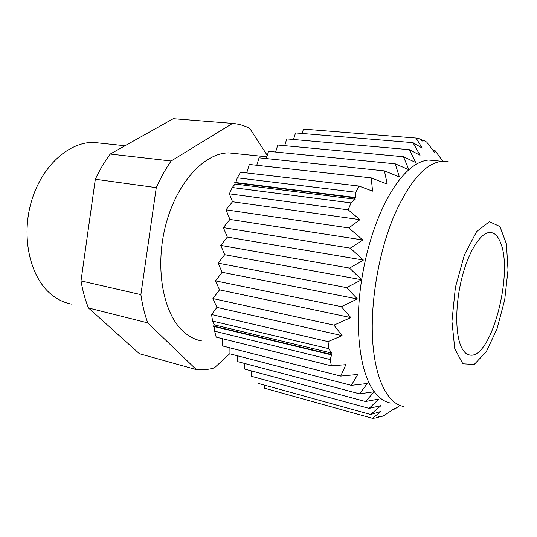 <?xml version="1.0" encoding="UTF-8"?>
<svg xmlns="http://www.w3.org/2000/svg" width="537" height="537" viewBox="0 0 537 537"><rect width="100%" height="100%" fill="white"/><g stroke="black" fill="none" stroke-linecap="round" stroke-linejoin="round"><path stroke-width="0.81" d="M71.334 304.103C63.769 302.653 56.774 299.169 50.344 293.658C29.837 276.213 21.003 236.716 31.401 201.435C41.685 166.094 68.803 141.882 93.566 142.426L101.587 143.278M267.285 155.421L249.765 128.397C244.362 125.564 238.623 123.899 232.548 123.396L171.115 160.999C165.584 168.947 160.637 177.828 156.274 187.641L140.882 294.638C142.352 304.875 144.641 314.293 147.749 322.885L196.361 369.624C202.348 370.208 208.356 369.631 214.37 367.885L229.957 353.541M236.548 153.683L228.755 152.884C204.865 152.817 177.418 181.748 166.134 223.499C154.737 265.191 162.308 310.936 181.788 330.013C187.809 335.981 194.414 339.612 201.59 340.921M232.548 123.396L173.276 118.684L110.233 154.038C104.648 161.55 99.674 169.947 95.324 179.237L81 280.898C82.651 290.678 85.141 299.7 88.464 307.97L139.398 353.708L196.361 369.624M171.115 160.999L110.233 154.038M156.274 187.641L95.324 179.237M140.882 294.638L81 280.898M147.749 322.885L88.464 307.97M331.631 353.044L329.362 353.97L213.504 326.04L214.35 324.898L331.631 353.044L328.704 348.647L328.047 341.599L211.585 314.541L216.935 307.392L212.921 298.565L219.519 289.852L215.525 280.871L222.11 272.293L218.136 263.15L224.708 254.699L220.754 245.396L227.305 237.072L223.372 227.607L229.91 219.425L225.996 209.799L232.521 201.744L229.366 193.83L232.266 187.514L235.132 184.03L234.823 182.405L353.48 197.274L353.306 197.67L355.205 199.227L351.023 202.899L232.266 187.514M214.35 324.898L212.578 321.086L328.704 348.647M212.578 321.086L211.585 314.541M329.362 353.97L329.416 354.373L213.578 326.415L213.504 326.04M235.81 182.526L237.28 177.828L240.556 172.202L358.958 186.037L355.843 192.233L355.722 198.093L353.48 197.274M246.698 172.921L249.329 164.463L371.208 177.888L372.584 191.125L358.958 186.037M256.753 165.282L259.062 157.818L384.425 170.88L387.211 184.07L371.208 177.888M266.312 158.569L268.54 151.34L395.205 163.825L399.36 176.942L384.425 170.88M275.622 152.038L277.77 145.037L403.495 156.744L408.858 169.739L395.205 163.825M284.691 145.681L286.758 138.895L409.348 149.675L415.698 162.503L403.495 156.744M293.524 139.492L295.518 132.914L412.966 142.647L420.041 155.267L409.348 149.675M302.13 133.465L303.452 129.088L416.068 138.056L419.128 138.694L422.451 141.016L421.444 139.445L422.955 141.204L423.874 140.493L426.68 142.063L434.728 152.609L435.192 150.756L433.191 150.582M329.416 354.373L331.785 354.198L330.201 359.515L214.646 331.208L216.196 337.135L331.383 365.851L345.848 364.677L340.706 376.095L357.763 374.47L351.299 385.351L367.295 383.505L359.575 393.836L374.316 391.715L365.489 401.515L378.82 399.085L369.12 408.395L380.981 405.63L370.664 414.51L381.075 411.409L372.43 418.316L264.493 388.204L264.493 385.136M370.664 414.51L257.955 383.324L257.948 378.082M369.12 408.395L251.242 376.256L251.222 370.832M365.489 401.515L244.342 368.986L244.315 363.381M359.575 393.836L237.253 361.522L237.206 355.722M351.299 385.351L229.964 353.836L229.903 347.835M340.706 376.095L222.459 345.935L222.372 338.672M214.646 331.208L214.578 326.657M235.132 184.03L355.205 199.227M234.635 182.761L353.306 197.67M229.366 193.83L348.211 209.846L351.023 202.899M216.935 307.392L342.116 335.645L328.047 341.599M219.519 289.852L350.822 317.615L333.947 325.127L342.116 335.645M333.947 325.127L212.921 298.565M232.521 201.744L359.938 219.66L348.835 227.936L362.777 239.979L350.292 248.161L363.415 260.056L349.574 268.104L361.656 279.764L346.58 287.631L357.42 298.975L341.317 306.661L350.822 317.615M225.996 209.799L348.835 227.936M348.211 209.846L359.938 219.66M341.317 306.661L215.525 280.871M229.91 219.425L362.777 239.979M223.372 227.607L350.292 248.161M222.11 272.293L357.42 298.975M346.58 287.631L218.136 263.15M227.305 237.072L363.415 260.056M220.754 245.396L349.574 268.104M237.28 177.828L355.843 192.233M420.055 139.331L421.444 139.445M416.068 138.056L422.176 148.091L412.966 142.647M422.29 140.365L423.874 140.493M442.803 161.241L435.192 150.756M372.43 418.316L375.585 418.041L379.464 416.517L378.061 417.585L380.008 416.39L380.74 416.846L379.733 416.571M378.061 417.585L377.316 417.377M393.876 408.939L394.695 409.16L394.648 408.409L383.935 415.658L380.74 416.846M394.695 409.16L399.884 405.475M224.708 254.699L361.656 279.764C354.031 327.939 360.018 373.228 374.316 391.715C379.297 398.333 384.861 402.139 391.023 403.133M331.383 365.851L330.201 359.515M435.816 160.711L428.627 160.033C422.31 160.509 415.719 163.745 408.858 169.739C398.602 178.848 389.117 193.253 380.411 212.961C371.779 233.004 365.529 255.27 361.656 279.764M461.874 348.151C455.282 335.853 454.946 306.204 461.578 279.159C468.163 252.068 480.34 232.669 489.737 232.474C494.302 232.447 497.9 235.844 500.531 242.67C513.661 273.172 491.483 358.273 470.311 355.138C467.029 354.863 464.216 352.534 461.874 348.151M448.019 161.691L442.025 161.295C425.707 163.006 409.859 180.855 394.48 214.847C378.887 251.282 370.141 301.881 372.671 340.914C375.215 380.001 388.083 404.113 403.918 406.543M464.364 254.981L455.383 287.423L451.946 321.301L454.758 348.681L462.867 363.804L474.211 364.442L486.347 351.648L497.087 328.651L504.706 299.807L508.015 269.916L506.418 243.919L499.927 226.533L489.408 221.7L476.668 231.514L464.364 254.981M125.007 145.755L93.566 142.426M266.862 156.797L228.755 152.884M428.627 160.033L442.025 161.295M468.318 354.695L470.311 355.138"/></g></svg>
